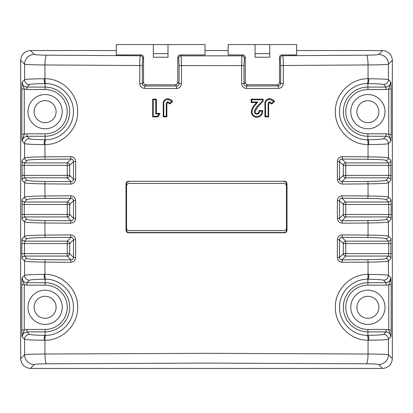 <?xml version="1.0" encoding="UTF-8"?>
<svg xmlns="http://www.w3.org/2000/svg" width="413" height="413" viewBox="0 0 413 413"><rect width="100%" height="100%" fill="white"/><g stroke="black" fill="none" stroke-linecap="round" stroke-linejoin="round"><path stroke-width="0.62" d="M126.554 228.188L126.554 185.886C126.698 184.399 127.509 183.584 128.99 183.439L284.01 183.439C285.491 183.584 286.302 184.399 286.446 185.886L286.446 228.188C286.302 229.674 285.491 230.49 284.01 230.635L128.99 230.635C127.509 230.49 126.698 229.674 126.554 228.188M385.014 307.298A17.119 17.119 0 0 0 367.312 290.189A17.119 17.119 0 0 0 350.787 307.881A17.119 17.119 0 0 0 368.484 324.406A17.119 17.119 0 0 0 385.004 306.714A17.119 17.119 0 0 0 367.312 290.189M350.776 307.298A17.119 17.119 0 0 0 368.484 324.406M367.895 94.546A17.119 17.119 0 0 0 350.776 111.665A17.119 17.119 0 0 0 367.895 128.784A17.119 17.119 0 0 0 385.014 111.665A17.119 17.119 0 0 0 367.895 94.546M62.224 307.298A17.119 17.119 0 0 0 44.516 290.189A17.119 17.119 0 0 0 27.996 307.881A17.119 17.119 0 0 0 45.688 324.406A17.119 17.119 0 0 0 62.213 306.714A17.119 17.119 0 0 0 44.516 290.189M27.986 307.298A17.119 17.119 0 0 0 45.688 324.406M45.105 94.546A17.119 17.119 0 0 0 27.986 111.665A17.119 17.119 0 0 0 45.105 128.784A17.119 17.119 0 0 0 62.224 111.665A17.119 17.119 0 0 0 45.105 94.546M386.062 285.166L386.062 282.724L389.521 281.294L390.946 277.841L391.188 284.655L386.062 285.166L367.895 285.166A22.132 22.132 0 0 0 345.764 307.298A22.132 22.132 0 0 0 367.895 329.429L386.062 329.429L386.062 331.871L367.895 331.871A24.573 24.573 0 0 1 343.322 307.298A24.573 24.573 0 0 1 367.895 282.724L386.062 282.724L383.538 280.195A4.889 4.879 -45 0 0 388.421 275.311L388.421 261.037C386.888 261.615 380.094 261.976 368.04 262.11L342.289 262.317A2.447 0.341 -90.4 0 0 341.949 259.875L367.632 259.669C378.484 259.534 384.601 259.173 385.979 258.595L388.504 256.065A2.447 2.437 45 0 1 390.946 258.507L390.946 238.709A2.447 2.437 -45 0 1 388.504 241.151L388.747 243.593L345.764 243.593L345.764 253.623L388.747 253.623L388.504 256.065L345.764 256.065L341.949 259.875C340.477 259.792 339.656 258.987 339.476 257.469L343.322 253.623L343.322 243.593L339.476 239.746C339.651 238.229 340.477 237.429 341.949 237.341L345.764 241.151L388.504 241.151L385.979 238.621C384.601 238.043 378.484 237.681 367.632 237.547L341.949 237.341A2.447 0.341 90.4 0 0 342.289 234.899C339.31 235.147 337.669 236.763 337.359 239.746L339.476 239.746L339.476 257.469L337.359 257.469C337.674 260.458 339.316 262.074 342.289 262.317M389.955 281.728L388.747 284.655L388.747 329.941L391.188 329.941L390.946 336.755C390.641 333.807 389.015 332.181 386.062 331.871L383.538 334.401A4.889 4.879 45 0 1 388.421 339.285C386.991 339.785 380.476 340.1 368.871 340.235L368.04 340.235C350.735 340.524 334.922 324.969 335.341 307.318C334.917 289.652 350.673 274.093 368.04 274.361L368.871 274.361C380.476 274.495 386.991 274.81 388.421 275.311L390.946 277.841L389.955 281.728L389.521 281.294M383.538 84.562C382.392 84.061 377.177 83.746 367.895 83.612L367.327 83.612C352.599 83.354 339.212 96.632 339.579 111.686C339.223 126.724 352.656 139.992 367.327 139.723L367.895 139.718C377.177 139.589 382.392 139.269 383.538 138.768A4.889 4.879 45 0 1 388.421 143.652C386.991 144.152 380.476 144.473 368.871 144.602L368.04 144.602C350.735 144.891 334.922 129.336 335.341 111.691C334.917 94.019 350.673 78.46 368.04 78.728L368.871 78.728C380.476 78.862 386.991 79.177 388.421 79.678L390.946 82.208L388.747 89.022L386.062 89.533L386.062 87.091L389.521 85.661L390.946 82.208L391.188 89.022L388.747 89.022L388.747 134.308L391.188 134.308L390.946 141.127C390.641 138.174 389.015 136.548 386.062 136.244L367.895 136.244A24.573 24.573 0 0 1 343.322 111.665A24.573 24.573 0 0 1 367.895 87.091L386.062 87.091L383.538 84.562A4.889 4.879 -45 0 0 388.421 79.678L388.421 64.232C386.888 64.619 380.094 64.856 368.04 64.949L283.313 65.486L283.313 83.483L280.68 83.483C280.541 84.97 279.735 85.79 278.254 85.945L277.077 84.768C278.553 84.613 279.364 83.798 279.518 82.326L279.518 57.366C279.673 55.894 280.489 55.079 281.96 54.924L282.755 55.719L366.424 55.182C373.657 55.089 377.735 54.846 378.654 54.459A9.783 9.757 45 0 1 388.421 64.232L392.35 60.298C391.73 54.408 388.473 51.15 382.583 50.531L296.627 50.531M386.062 329.429L388.747 329.941L390.946 336.755L388.421 339.285L388.421 354.736L392.35 358.665C391.73 364.555 388.473 367.813 382.583 368.432L378.654 364.503A9.783 9.757 135 0 0 388.421 354.736C386.888 354.349 380.094 354.106 368.04 354.013L206.5 353.321L44.96 354.013C32.906 354.106 26.112 354.349 24.579 354.736A9.783 9.757 45 0 0 34.346 364.503L30.417 368.432C24.527 367.813 21.27 364.555 20.65 358.665L24.579 354.736L24.579 339.285L22.054 336.755L24.253 329.941L26.938 329.429L26.938 331.871L23.479 333.301L22.054 336.755L21.812 329.941L24.253 329.941L24.253 284.655L21.812 284.655L22.054 277.841C22.359 280.788 23.985 282.415 26.938 282.724L45.105 282.724A24.573 24.573 0 0 1 69.678 307.298A24.573 24.573 0 0 1 45.105 331.871L26.938 331.871L29.462 334.401C30.608 334.902 35.823 335.217 45.105 335.351L45.673 335.351C60.401 335.609 73.788 322.331 73.421 307.277C73.777 292.244 60.344 278.971 45.673 279.245L45.105 279.245L45.105 285.166L26.938 285.166L26.938 282.724L29.462 280.195A4.889 4.879 45 0 1 24.579 275.311C26.009 274.81 32.524 274.495 44.129 274.361L44.96 274.361C62.265 274.072 78.078 289.627 77.659 307.272C78.083 324.943 62.327 340.503 44.96 340.235L44.129 340.235C32.524 340.1 26.009 339.785 24.579 339.285A4.889 4.879 -45 0 1 29.462 334.401M26.938 133.802L26.938 136.244L23.479 137.668L22.054 141.127L21.812 134.308L26.938 133.802L45.105 133.802A22.132 22.132 0 0 0 67.236 111.665A22.132 22.132 0 0 0 45.105 89.533L26.938 89.533L26.938 87.091L45.105 87.091A24.573 24.573 0 0 1 69.678 111.665A24.573 24.573 0 0 1 45.105 136.244L26.938 136.244L29.462 138.768A4.889 4.879 135 0 0 24.579 143.652L22.054 141.127L24.253 134.308L24.253 89.022L21.812 89.022L22.054 82.208C22.359 85.155 23.985 86.787 26.938 87.091L29.462 84.562A4.889 4.879 -135 0 1 24.579 79.678C26.009 79.177 32.524 78.862 44.129 78.728L44.96 78.728C62.265 78.439 78.078 93.999 77.659 111.644C78.083 129.31 62.327 144.875 44.96 144.602L44.129 144.602C32.524 144.473 26.009 144.152 24.579 143.652L24.579 157.926C26.112 157.348 32.906 156.986 44.96 156.852L70.711 156.646A2.447 0.341 89.6 0 0 71.051 159.088L45.368 159.294C34.516 159.428 28.399 159.79 27.021 160.373L24.496 162.898A2.447 2.437 -135 0 1 22.054 160.456L22.054 180.254A2.447 2.437 135 0 1 24.496 177.812L24.253 175.37L67.236 175.37L67.236 165.339L24.253 165.339L24.496 162.898L67.236 162.898L71.051 159.088C72.523 159.17 73.344 159.976 73.524 161.493L69.678 165.339L69.678 175.37L73.524 179.216C73.349 180.734 72.523 181.539 71.051 181.627L67.236 177.812L24.496 177.812L27.021 180.342C28.399 180.92 34.516 181.281 45.368 181.415L71.051 181.627A2.447 0.341 -89.6 0 0 70.711 184.069C73.69 183.821 75.331 182.205 75.641 179.216L73.524 179.216L73.524 161.493L75.641 161.493C75.326 158.504 73.684 156.888 70.711 156.646M383.538 280.195C382.392 279.694 377.177 279.379 367.895 279.245L367.327 279.245C352.599 278.987 339.212 292.265 339.579 307.318C339.223 322.352 352.656 335.624 367.327 335.351A4.889 0.805 90.7 0 1 368.04 340.235L368.04 354.013A9.783 1.616 90.5 0 1 366.424 363.786L206.5 363.089L46.576 363.786C39.343 363.874 35.265 364.116 34.346 364.503M268.646 116.879L264.945 116.869L264.945 105.191C264.475 101.484 265.946 99.311 269.353 98.676C271.496 98.748 273.215 99.678 274.5 101.453L271.687 104.05L269.353 102.398L268.646 104.479L268.646 116.879L268.109 116.311L268.109 104.479C267.872 103.131 268.295 102.248 269.384 101.83L271.759 103.24L273.752 101.402L269.39 99.244C266.349 99.853 265.069 101.835 265.538 105.191L265.538 116.301L268.109 116.311M265.022 116.786L265.022 105.191C264.552 101.531 265.998 99.383 269.353 98.753L269.353 98.753C271.455 98.826 273.132 99.724 274.392 101.448L271.692 103.937L269.353 102.321L268.569 104.479L268.569 116.796L265.022 116.786L265.538 116.301M269.353 98.676L269.39 99.244M274.5 101.453L273.752 101.402M269.353 102.398L269.384 101.83M256.963 113.637C258.461 113.26 259.157 112.233 259.049 110.56L262.72 110.55C262.653 114.566 260.675 116.812 256.783 117.282C253.494 116.998 251.693 115.196 251.378 111.866C251.713 108.872 252.983 106.301 255.193 104.153L256.561 102.579L251.156 102.563L251.156 99.166L263.143 99.135L263.143 101.118L257.986 106.585L255.002 111.649C255.074 112.878 255.73 113.544 256.963 113.637L256.963 113.714C258.492 113.343 259.214 112.315 259.121 110.638L262.637 110.627C262.529 114.577 260.577 116.771 256.783 117.204L256.783 117.204C253.53 116.915 251.754 115.139 251.455 111.866C251.796 108.887 253.061 106.332 255.249 104.205L256.731 102.501L257.826 102.016L255.642 104.525C253.536 106.564 252.307 109.011 251.966 111.861C252.24 114.845 253.856 116.461 256.814 116.714C260.113 116.394 261.894 114.53 262.147 111.118L259.617 111.123C259.529 112.894 258.652 113.916 256.984 114.205C255.41 114.081 254.568 113.229 254.454 111.644C254.836 109.497 255.879 107.679 257.593 106.198L262.606 100.891L262.606 99.703L251.744 99.734L251.744 101.996L257.826 102.016M259.049 110.56L259.617 111.123M262.72 110.55L262.147 111.118M256.783 117.282L256.814 116.714M251.378 111.866L251.966 111.861M256.561 102.579L251.233 102.486L251.744 101.996M251.156 102.563L251.233 99.244L251.744 99.734M251.156 99.166L263.066 99.213L262.606 99.703M263.143 99.135L263.066 101.087L262.606 100.891M263.143 101.118L257.924 106.533L254.924 111.649C255.007 112.935 255.683 113.621 256.963 113.714L256.984 114.205M255.002 111.649L254.454 111.644M166.857 116.817L163.259 116.827L163.259 105.191C162.789 101.51 164.245 99.363 167.626 98.743C169.712 98.821 171.385 99.719 172.644 101.448L169.96 103.937L167.626 102.331L166.857 104.479L166.857 116.817L166.274 116.249L166.274 104.479C166.031 103.09 166.475 102.187 167.606 101.763L169.98 103.126L171.849 101.397L167.611 99.311C164.601 99.905 163.331 101.866 163.806 105.191L163.806 116.254L166.274 116.249M163.259 116.827L163.336 105.191C162.867 101.562 164.297 99.435 167.626 98.821L167.626 98.821C169.681 98.903 171.318 99.776 172.541 101.438L169.965 103.828L167.626 102.254L166.78 104.479L166.78 116.74L163.336 116.745L163.806 116.254M167.626 98.743L167.611 99.311M172.644 101.448L171.849 101.397M169.96 103.937L169.98 103.126M167.626 102.331L167.606 101.763M160.079 113.43L157.895 116.838L152.696 116.853L152.696 99.146L156.351 99.156L156.351 113.42L160.079 113.43L159.026 113.993L155.758 113.983L155.758 99.719L153.238 99.714L152.774 99.223L156.274 99.228L156.274 113.498L155.758 113.983M157.895 116.838L157.559 116.27L159.026 113.993M152.696 116.853L152.696 99.146M156.351 99.156L155.758 99.719M156.351 113.42L159.939 113.508L157.854 116.76L152.774 116.776L153.238 116.285L157.559 116.27M143.554 82.326L143.554 57.366L142.722 58.202L142.356 65.528L142.356 83.524L143.554 82.326C143.709 83.798 144.524 84.613 145.995 84.768L144.782 85.981C143.306 85.827 142.495 85.006 142.356 83.524L139.749 83.524C140.043 86.493 141.669 88.129 144.627 88.423L144.782 85.981L176.64 86.059L175.349 84.768C176.821 84.613 177.636 83.798 177.791 82.326L177.791 57.366C177.946 55.894 178.762 55.079 180.233 54.924L181.168 55.858L241.925 55.843A2.447 2.437 45 0 1 244.367 58.285L244 65.61L244 83.607L245.286 82.326L245.286 57.366L244.367 58.285M139.749 83.524L139.749 65.528L44.96 64.949C32.906 64.856 26.112 64.619 24.579 64.232L20.65 60.298C21.27 54.408 24.527 51.15 30.417 50.531L116.311 50.531M70.711 184.069L44.96 183.862C32.906 183.723 26.112 183.362 24.579 182.783L22.054 180.254M75.641 218.343C75.331 221.327 73.69 222.948 70.711 223.196L44.96 222.984C32.906 222.85 26.112 222.488 24.579 221.91L22.054 219.38A2.447 2.437 -45 0 1 24.496 216.939L24.253 214.497L67.236 214.497L67.236 204.466L24.253 204.466L24.496 202.024A2.447 2.437 -135 0 1 22.054 199.582L24.579 197.053C26.112 196.474 32.906 196.113 44.96 195.979L70.711 195.772C73.684 196.015 75.326 197.631 75.641 200.62L75.641 218.343L73.524 218.343L73.524 200.62L75.641 200.62M70.711 234.899C73.684 235.142 75.326 236.757 75.641 239.746L73.524 239.746C73.344 238.229 72.523 237.423 71.051 237.341L67.236 241.151L24.496 241.151A2.447 2.437 45 0 1 22.054 238.709L24.579 236.179C26.112 235.601 32.906 235.24 44.96 235.105L70.711 234.899A2.447 0.341 89.6 0 0 71.051 237.341L45.368 237.547C34.516 237.681 28.399 238.043 27.021 238.621L24.496 241.151L24.496 256.065A2.447 2.437 135 0 0 22.054 258.507L24.579 261.037C26.112 261.615 32.906 261.976 44.96 262.11L70.711 262.317C73.69 262.069 75.331 260.453 75.641 257.469L73.524 257.469C73.349 258.987 72.523 259.787 71.051 259.875A2.447 0.341 90.4 0 0 70.711 262.317M342.289 234.899L368.04 235.105C380.094 235.24 386.888 235.601 388.421 236.179L388.421 221.91C386.888 222.488 380.094 222.85 368.04 222.984L342.289 223.196C339.316 222.948 337.674 221.332 337.359 218.343L337.359 200.62C337.669 197.636 339.31 196.02 342.289 195.772L368.04 195.979C380.094 196.113 386.888 196.474 388.421 197.053L388.421 182.783C386.888 183.362 380.094 183.723 368.04 183.862L342.289 184.069C339.316 183.821 337.674 182.205 337.359 179.216L337.359 161.493L339.476 161.493L339.476 179.216L337.359 179.216M386.062 89.533L367.895 89.533A22.132 22.132 0 0 0 345.764 111.665A22.132 22.132 0 0 0 367.895 133.802L386.062 133.802L388.747 134.308L390.946 141.127L388.421 143.652L388.421 157.926C386.888 157.348 380.094 156.986 368.04 156.852L342.289 156.646C339.31 156.894 337.669 158.509 337.359 161.493M246.551 88.48L246.453 86.038C244.966 85.909 244.15 85.099 244 83.607L241.646 83.607C241.946 86.585 243.582 88.206 246.551 88.48L278.434 88.387C281.403 88.083 283.024 86.451 283.313 83.483M241.646 83.607L241.646 65.61L181.472 65.626L181.472 83.622L179.092 83.622C178.948 85.114 178.127 85.925 176.64 86.059L176.568 88.501C179.547 88.217 181.178 86.591 181.472 83.622M176.568 88.501L144.627 88.423M284.562 181.307L128.438 181.307L284.562 181.307C286.039 181.457 286.844 182.272 286.989 183.759L286.989 230.315C286.849 231.796 286.039 232.612 284.562 232.767L128.438 232.767C126.961 232.617 126.156 231.796 126.011 230.315L126.011 183.759C126.151 182.278 126.961 181.462 128.438 181.307M30.417 50.531L34.346 54.459C35.265 54.846 39.343 55.089 46.576 55.182L140.281 55.76L141.112 54.924L116.316 54.924M205.008 52.415L205.034 54.924L180.233 54.924M244 65.61L241.646 65.61L241.925 55.843L242.844 54.924L228.167 54.924L228.177 52.415M269.73 44.568L255.074 44.568L255.074 53.618L269.73 53.618L269.73 44.568L296.627 44.568L296.637 54.924L281.96 54.924M205.008 50.531L228.177 50.531M280.313 58.161A2.447 2.437 135 0 1 282.755 55.719C283.091 56.519 283.277 59.777 283.313 65.486L280.68 65.486L280.313 58.161L279.518 57.366M178.726 58.3A2.447 2.437 135 0 1 181.168 55.858L181.472 65.626L179.092 65.626L178.726 58.3L177.791 57.366M142.356 65.528L139.749 65.528C139.785 59.828 139.961 56.571 140.281 55.76A2.447 2.437 45 0 1 142.722 58.202M20.65 358.665L20.65 60.298M392.35 358.665L392.35 60.298M30.417 368.432L382.583 368.432M34.346 54.459A9.783 9.757 135 0 0 24.579 64.232L24.579 79.678L22.054 82.208L24.253 89.022L26.938 89.533M29.462 138.768C30.608 139.269 35.823 139.589 45.105 139.718L45.673 139.723C60.401 139.976 73.788 126.703 73.421 111.644C73.777 96.611 60.344 83.338 45.673 83.612L45.105 83.612A4.889 0.976 -90.6 0 1 44.129 78.728M367.327 335.351L367.895 335.351A4.889 0.976 89.4 0 1 368.871 340.235M367.895 89.533L367.895 83.612A4.889 0.976 -89.4 0 0 368.871 78.728M367.895 133.802L367.895 139.718A4.889 0.976 89.4 0 1 368.871 144.602M367.895 285.166L367.895 279.245A4.889 0.976 -89.4 0 0 368.871 274.361M45.105 133.802L45.105 139.718A4.889 0.976 90.6 0 0 44.129 144.602M44.129 274.361A4.889 0.976 89.4 0 0 45.105 279.245C35.823 279.379 30.608 279.694 29.462 280.195M44.129 340.235A4.889 0.976 -89.4 0 1 45.105 335.351L45.105 329.429A22.132 22.132 0 0 0 67.236 307.298A22.132 22.132 0 0 0 45.105 285.166M27.021 258.595C28.399 259.173 34.516 259.534 45.368 259.669L71.051 259.875L67.236 256.065L24.496 256.065L27.021 258.595A2.447 2.437 135 0 0 24.579 261.037L24.579 275.311L22.054 277.841L24.253 284.655L26.938 285.166M386.062 133.802L386.062 136.244L383.538 138.768M385.979 160.373C384.601 159.79 378.484 159.428 367.632 159.294L341.949 159.088C340.477 159.175 339.651 159.976 339.476 161.493L343.322 165.339L345.764 165.339L345.764 175.37L388.747 175.37L388.504 177.812A2.447 2.437 45 0 1 390.946 180.254L390.946 160.456A2.447 2.437 135 0 1 388.504 162.898L388.747 165.339L345.764 165.339L345.764 162.898L388.504 162.898L385.979 160.373A2.447 2.437 135 0 0 388.421 157.926L390.946 160.456M367.632 181.415C378.484 181.281 384.601 180.92 385.979 180.342L388.504 177.812L345.764 177.812L341.949 181.627L367.632 181.415A2.447 0.403 89.5 0 1 368.04 183.862L368.04 195.979A2.447 0.403 90.5 0 1 367.632 198.421L341.949 198.214A2.447 0.341 -89.6 0 0 342.289 195.772M385.979 199.494A2.447 2.437 135 0 0 388.421 197.053L390.946 199.582A2.447 2.437 135 0 1 388.504 202.024L385.979 199.494C384.601 198.916 378.484 198.555 367.632 198.421M367.632 220.542C378.484 220.408 384.601 220.046 385.979 219.468L388.504 216.939L345.764 216.939L341.949 220.754L367.632 220.542A2.447 0.403 89.5 0 1 368.04 222.984L368.04 235.105A2.447 0.403 90.5 0 1 367.632 237.547M45.368 198.421C34.516 198.555 28.399 198.916 27.021 199.494L24.496 202.024L67.236 202.024L71.051 198.214L45.368 198.421A2.447 0.403 -90.5 0 1 44.96 195.979L44.96 183.862A2.447 0.403 -89.5 0 1 45.368 181.415M27.021 219.468C28.399 220.046 34.516 220.408 45.368 220.542L71.051 220.754C72.523 220.666 73.349 219.861 73.524 218.343L69.678 214.497L67.236 214.497L67.236 216.939L24.496 216.939L27.021 219.468A2.447 2.437 -45 0 0 24.579 221.91L24.579 236.179A2.447 2.437 45 0 0 27.021 238.621M70.711 223.196A2.447 0.341 -89.6 0 1 71.051 220.754L67.236 216.939A2.447 2.437 135 0 0 69.678 214.497L69.678 204.466A2.447 2.437 45 0 0 67.236 202.024L67.236 204.466L69.678 204.466L73.524 200.62C73.344 199.102 72.523 198.297 71.051 198.214A2.447 0.341 -90.4 0 1 70.711 195.772M342.289 156.646A2.447 0.341 90.4 0 1 341.949 159.088L345.764 162.898A2.447 2.437 -45 0 0 343.322 165.339L343.322 175.37A2.447 2.437 -135 0 0 345.764 177.812L345.764 175.37L343.322 175.37L339.476 179.216C339.656 180.734 340.477 181.539 341.949 181.627A2.447 0.341 89.6 0 1 342.289 184.069M342.289 223.196A2.447 0.341 89.6 0 0 341.949 220.754C340.477 220.666 339.656 219.861 339.476 218.343L343.322 214.497L343.322 204.466L339.476 200.62C339.651 199.102 340.477 198.302 341.949 198.214L345.764 202.024L388.504 202.024L388.747 204.466L345.764 204.466L345.764 214.497L388.747 214.497L388.504 216.939A2.447 2.437 -135 0 1 390.946 219.38L391.188 214.497L388.747 214.497L388.747 204.466L391.188 204.466L390.946 199.582M337.359 218.343L339.476 218.343L339.476 200.62L337.359 200.62M145.995 84.768L175.349 84.768M205.034 54.924L205.034 52.415M141.112 54.924C142.588 55.079 143.399 55.894 143.554 57.366M245.286 82.326C245.441 83.798 246.251 84.613 247.728 84.768L277.077 84.768M247.728 84.768L246.453 86.038L278.254 85.945L278.434 88.387M242.844 54.924C244.315 55.079 245.131 55.894 245.286 57.366M228.167 54.924L228.167 52.415M286.989 183.759L286.586 184.012L286.586 230.062L286.989 230.315M128.841 181.565C127.364 181.715 126.559 182.531 126.414 184.012L126.414 230.062C126.554 231.543 127.364 232.359 128.841 232.509L284.159 232.509C285.636 232.359 286.441 231.543 286.586 230.062M286.586 184.012C286.446 182.531 285.636 181.715 284.159 181.565M271.692 103.931L271.759 103.24M116.311 55.657L116.311 44.568L205.008 44.568L205.008 54.924M153.331 44.568L153.331 53.618L167.988 53.618L167.988 44.568M153.331 53.618L153.331 57.237L167.988 57.237L167.988 53.618M255.074 44.568L228.177 44.568L228.177 54.924M269.73 53.618L269.73 57.237L255.074 57.237L255.074 53.618M45.688 128.773A17.119 17.119 0 0 0 62.213 111.082A17.119 17.119 0 0 0 44.516 94.556A17.119 17.119 0 0 0 27.996 112.253A17.119 17.119 0 0 0 45.688 128.773M44.728 100.669A11.006 11.006 0 0 0 34.109 112.042A11.006 11.006 0 0 0 45.482 122.666A11.006 11.006 0 0 0 56.101 111.288A11.006 11.006 0 0 0 44.728 100.669M44.728 296.302A11.006 11.006 0 0 0 34.109 307.675A11.006 11.006 0 0 0 45.482 318.294A11.006 11.006 0 0 0 56.101 306.921A11.006 11.006 0 0 0 44.728 296.302M368.484 128.773A17.119 17.119 0 0 0 385.004 111.082A17.119 17.119 0 0 0 367.312 94.556A17.119 17.119 0 0 0 350.787 112.253A17.119 17.119 0 0 0 368.484 128.773M367.518 100.669A11.006 11.006 0 0 0 356.899 112.042A11.006 11.006 0 0 0 368.272 122.666A11.006 11.006 0 0 0 378.891 111.288A11.006 11.006 0 0 0 367.518 100.669M367.518 296.302A11.006 11.006 0 0 0 356.899 307.675A11.006 11.006 0 0 0 368.272 318.294A11.006 11.006 0 0 0 378.891 306.921A11.006 11.006 0 0 0 367.518 296.302M389.521 85.661L389.955 86.095M23.479 333.301L23.045 332.868M23.045 137.235L23.479 137.668M268.646 104.479L268.109 104.479M264.945 105.191L265.538 105.191M255.193 104.153L255.642 104.525M257.986 106.585L257.593 106.198M166.857 104.479L166.274 104.479M163.259 105.191L163.806 105.191M45.673 83.612A4.889 0.805 -89.3 0 1 44.96 78.728L44.96 64.949A9.783 1.616 90.5 0 1 46.576 55.182M45.368 159.294A2.447 0.403 -90.5 0 1 44.96 156.852L44.96 144.602A4.889 0.805 89.3 0 1 45.673 139.723M75.641 161.493L75.641 179.216M45.368 237.547A2.447 0.403 89.5 0 1 44.96 235.105L44.96 222.984A2.447 0.403 -89.5 0 1 45.368 220.542M75.641 239.746L75.641 257.469M45.673 279.245A4.889 0.805 90.7 0 1 44.96 274.361L44.96 262.11A2.447 0.403 90.5 0 1 45.368 259.669M46.576 363.786A9.783 1.616 89.5 0 1 44.96 354.013L44.96 340.235A4.889 0.805 -90.7 0 1 45.673 335.351M367.327 279.245A4.889 0.805 -90.7 0 0 368.04 274.361L368.04 262.11A2.447 0.403 -90.5 0 0 367.632 259.669M337.359 257.469L337.359 239.746M367.632 159.294A2.447 0.403 90.5 0 0 368.04 156.852L368.04 144.602A4.889 0.805 90.7 0 0 367.327 139.723M367.327 83.612A4.889 0.805 -90.7 0 0 368.04 78.728L368.04 64.949A9.783 1.616 89.5 0 0 366.424 55.182M378.654 54.459L382.583 50.531M27.021 199.494A2.447 2.437 -135 0 1 24.579 197.053L24.579 182.783A2.447 2.437 -45 0 1 27.021 180.342M22.054 199.582L22.054 219.38M22.054 160.456L24.579 157.926A2.447 2.437 -135 0 0 27.021 160.373M21.812 134.308L21.812 89.022M21.812 329.941L21.812 284.655M21.812 253.623L21.812 243.593L69.678 243.593A2.447 2.437 -135 0 0 67.236 241.151L67.236 256.065A2.447 2.437 -45 0 0 69.678 253.623L73.524 257.469L73.524 239.746L69.678 243.593L69.678 253.623L21.812 253.623L22.054 258.507M22.054 238.709L21.812 243.593M390.946 180.254L388.421 182.783A2.447 2.437 45 0 0 385.979 180.342M391.188 204.466L391.188 214.497M390.946 219.38L388.421 221.91A2.447 2.437 45 0 0 385.979 219.468M385.979 238.621A2.447 2.437 -45 0 0 388.421 236.179L390.946 238.709M390.946 258.507L388.421 261.037A2.447 2.437 45 0 0 385.979 258.595M391.188 284.655L391.188 329.941M391.188 89.022L391.188 134.308M378.654 364.503C377.735 364.116 373.657 363.874 366.424 363.786M29.462 84.562C30.608 84.061 35.823 83.746 45.105 83.612L45.105 89.533M26.938 329.429L45.105 329.429M383.538 334.401C382.392 334.902 377.177 335.217 367.895 335.351L367.895 329.429M391.188 253.623L388.747 253.623L388.747 243.593L391.188 243.593M391.188 175.37L388.747 175.37L388.747 165.339L391.188 165.339M21.812 165.339L24.253 165.339L24.253 175.37L21.812 175.37M21.812 204.466L24.253 204.466L24.253 214.497L21.812 214.497M345.764 253.623L345.764 256.065A2.447 2.437 45 0 1 343.322 253.623L345.764 253.623M343.322 243.593L345.764 243.593L345.764 241.151A2.447 2.437 135 0 0 343.322 243.593M69.678 165.339A2.447 2.437 45 0 0 67.236 162.898L67.236 165.339L69.678 165.339M69.678 175.37L67.236 175.37L67.236 177.812A2.447 2.437 135 0 0 69.678 175.37M345.764 202.024A2.447 2.437 -45 0 0 343.322 204.466L345.764 204.466L345.764 202.024M343.322 214.497A2.447 2.437 -135 0 0 345.764 216.939L345.764 214.497L343.322 214.497M177.791 82.326L179.092 83.622L179.092 65.626M279.518 82.326L280.68 83.483L280.68 65.486M126.414 184.012L126.011 183.759M126.011 230.315L126.414 230.062M128.841 232.509L128.438 232.767M284.562 232.767L284.159 232.509M153.238 99.714L153.238 116.285"/></g></svg>
